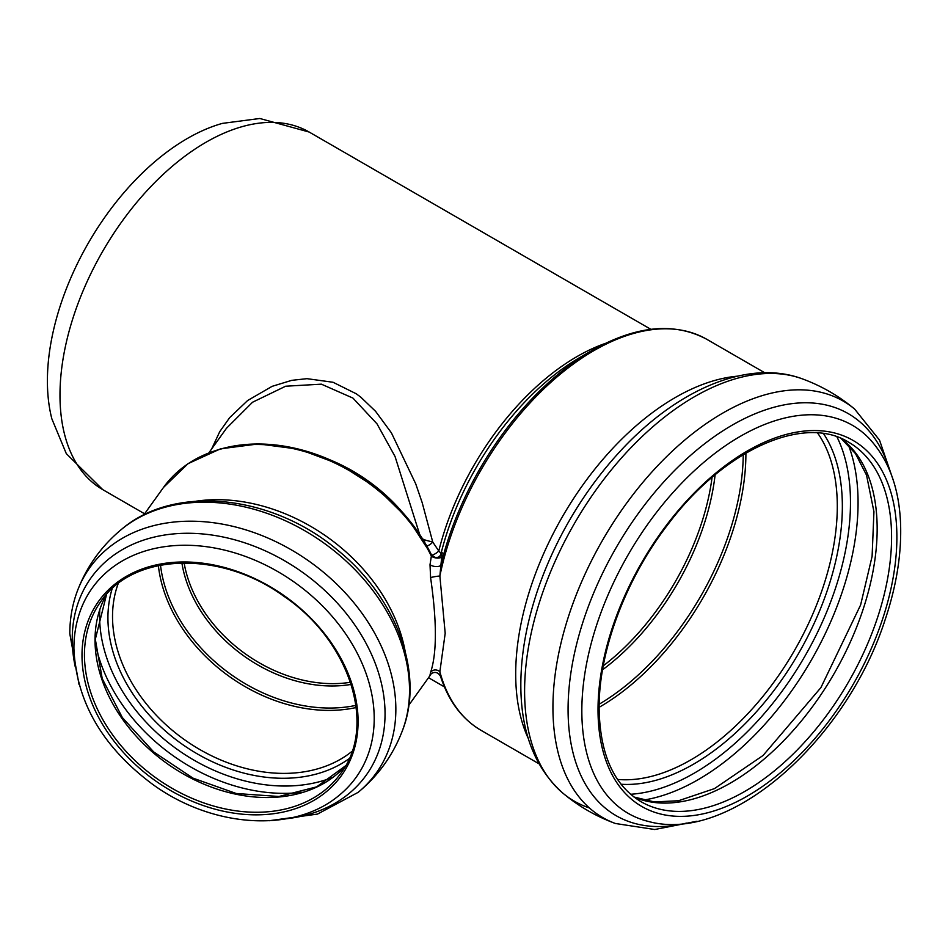 <?xml version="1.0" encoding="UTF-8"?>
<svg xmlns="http://www.w3.org/2000/svg" width="948" height="948" viewBox="0 0 948 948"><rect width="100%" height="100%" fill="white"/><g stroke="black" fill="none" stroke-linecap="round" stroke-linejoin="round"><path stroke-width="1.42" d="M439.078 556.82A5.996 5.925 53.9 0 0 441.057 553.419L438.782 550.966A5.996 1.967 -32.4 0 1 431.826 555.196M442.206 552.731L441.057 553.419A208.643 120.455 -60 0 1 580.828 356.91L592.156 350.369A224.664 129.71 -60 0 0 440.915 564.996L442.206 552.731A5.996 5.925 -120.4 0 1 431.245 554.426L408.102 518.817L376.806 488.125L339.585 464.354L299.165 449.245L258.496 443.925L220.529 448.819L188.059 463.655L163.542 487.391A163.127 123.062 35.7 0 1 299.07 450.027A163.127 123.062 35.7 0 1 431.364 556.12L430.013 564.676L430.593 577.628C436.957 621.604 436.957 653.196 430.593 672.405L430.013 674.988L431.364 673.542L428.626 677.571A163.127 123.062 35.7 0 0 431.364 673.542A5.996 5.878 -138.8 0 1 431.435 673.435M424.088 541.296L425.759 540.253L422.642 538.974M426.896 546.119A5.996 2.204 145.4 0 0 432.75 542.043L425.759 540.253M226.477 428.283L252.524 402.248L285.656 386.215L321.372 384.165L352.952 398.101L377.008 423.851L395.043 456.498L419.62 534.293M605.156 343.472A206.439 119.187 120 0 0 438.782 550.966L432.75 542.043L422.168 502.606L415.734 483.859L391.417 432.869L375.562 411.302L360.714 397.094L356.258 393.787L333.056 382.269L306.974 378.667L291.771 380.338L272.135 386.334L247.606 400.542L229.677 417.63L219.735 431.672L211.653 448.949M431.34 673.59L431.02 673.779A5.996 5.913 -132.2 0 0 430.013 674.988M538.95 763.768L481.157 730.398A225.754 130.338 -60 0 1 439.872 671.741L440.571 676.445C438.154 672.262 434.966 671.374 431.032 673.767M430.593 577.628A5.996 0.616 -9 0 1 439.872 576.029L445.193 633.276L439.872 671.741A5.996 5.356 20.1 0 0 430.593 672.405M764.704 372.742L706.912 339.372A225.754 130.338 -60 0 0 439.872 576.029L440.915 564.996A5.996 2.619 8.1 0 1 436.187 566.572A5.996 2.619 8.1 0 1 430.013 564.676M442.171 556.405A5.996 2.82 8.7 0 1 437.466 558.076A5.996 2.82 8.7 0 1 431.364 556.12L431.245 554.426M47.4 380.954A197.99 114.317 -60 0 1 222.413 123.382L259.823 118.488L309.19 132.056A206.439 119.187 -60 0 0 150.104 187.36A206.439 119.187 -60 0 0 59.985 395.115A206.439 119.187 -60 0 0 102.74 489.63L66.313 453.654L51.844 418.803A197.99 114.317 -60 0 1 47.4 380.954M214.449 450.999A162.037 122.233 35.7 0 1 431.186 554.296M401.087 510.735A146.442 110.466 -144.3 0 0 330.402 460.029M528.332 738.575A225.754 130.338 -60 0 1 515.7 673.992A225.754 130.338 -60 0 1 737.58 376.155M712.067 477.401A185.82 107.278 -60 0 1 603.26 665.851M602.561 669.774A186.922 107.918 120 0 0 715.112 474.818M743.244 454.661A205.906 118.879 -60 0 1 599.16 704.21M350.511 682.276A128.821 97.17 35.7 0 1 184.113 562.899M181.886 562.922A129.912 98 -144.3 0 0 351.198 684.397M355.938 705.371A145.909 110.063 35.7 0 1 160.496 565.15M196.189 501.184A163.127 123.062 35.7 0 1 405.104 651.075M356.211 707.516A146.999 110.892 35.7 0 1 158.375 565.577M352.028 751.349A146.999 110.892 35.7 0 1 201.628 750.567A146.999 110.892 35.7 0 1 112.528 616.555A146.999 110.892 35.7 0 1 118.192 583.589M349.16 758.661A150.424 113.476 35.7 0 1 196.39 753.364A150.424 113.476 35.7 0 1 107.93 617.788A150.424 113.476 35.7 0 1 112.184 588.637M332.997 777.218A159.122 120.029 35.7 0 1 179.859 751.219A159.122 120.029 35.7 0 1 99.611 616.271A159.122 120.029 35.7 0 1 99.789 609.908M302.151 792.255A164.253 123.904 35.7 0 1 95.416 643.941M345.57 765.818A147.568 111.319 35.7 0 1 192.527 778.9A147.568 111.319 35.7 0 1 95.025 640.09A147.568 111.319 35.7 0 1 106.567 594.349L95.321 639.26L102.23 678.673L122.363 717.589L153.695 751.942L193.001 778.142L236.253 793.5L278.949 796.486L316.656 786.864L345.582 765.771M84.455 654.831A147.568 111.319 35.7 0 1 100.891 601.411C133.218 552.826 220.386 549.947 283.653 596.114C349.954 640.647 377.162 726.381 340.688 773.45A147.568 111.319 35.7 0 1 187.325 796.225A147.568 111.319 35.7 0 1 84.455 654.831M82.002 655.412A149.44 112.729 35.7 0 1 289.104 599.266A149.44 112.729 35.7 0 1 289.104 810.611A149.44 112.729 35.7 0 1 82.002 655.412M80.627 609.955A162.369 122.482 35.7 0 1 295.634 583.115A162.369 122.482 35.7 0 1 339.088 795.384C293.596 833.683 212.328 827.687 152.889 784.517C102.514 747.06 76.184 701.686 73.908 648.408C73.908 634.887 76.148 622.066 80.627 609.955M75.295 667.025A169.301 127.707 35.7 0 1 72.238 639.082A169.301 127.707 35.7 0 1 208.868 534.625A169.301 127.707 35.7 0 1 380.053 678.01A169.301 127.707 35.7 0 1 286.723 818.716M79.028 684.42L69.808 633.75C69.808 618.712 72.332 604.445 77.392 590.96A176.233 132.945 35.7 0 1 310.577 562.283A176.233 132.945 35.7 0 1 358.119 792.362C378.299 775.677 393.065 755.094 402.414 730.635A176.233 132.945 35.7 0 0 324.216 543.275A176.233 132.945 35.7 0 0 121.676 529.221C175.001 483.776 271.993 494.975 337.061 549.686C395.802 596.576 425.071 673.009 402.414 730.635M745.898 453.085A207.008 119.519 -60 0 1 599.124 707.303M817.579 432.975A207.008 119.519 -60 0 1 794.424 650.577A207.008 119.519 -60 0 1 617.551 779.434M823.492 433.603A210.432 121.498 -60 0 1 798.773 653.089A210.432 121.498 -60 0 1 621.059 784.245M836.942 436.862A221.002 127.589 -60 0 1 804.71 656.526A221.002 127.589 -60 0 1 630.598 794.27M848.389 445.015A226.134 130.563 -60 0 1 811.239 660.294A226.134 130.563 -60 0 1 643.384 800.1M841.184 438.486A207.565 119.839 -60 0 1 834.169 673.53A207.565 119.839 -60 0 1 634.129 797.126M848.579 442.171A207.565 119.839 -60 0 1 848.59 681.849A207.565 119.839 -60 0 1 641.014 801.688C613.83 785.3 599.859 754.134 599.124 708.203C598.686 651.075 625.834 578.636 668.423 523.829C724.485 449.151 804.271 414.264 848.579 442.171M598.022 709.732A211.321 122.008 -60 0 1 822.165 430.902A211.321 122.008 -60 0 1 822.165 729.759A211.321 122.008 -60 0 1 598.022 709.732M581.835 710.81A224.095 129.378 -60 0 1 692.076 472.862A224.095 129.378 -60 0 1 869.411 438.711C888.975 459.958 899.379 488.635 900.6 524.73C901.501 554.627 896.358 586.267 885.159 619.66C846.659 739.559 730.209 844.194 648.444 821.454A224.095 129.378 -60 0 1 581.835 710.81M686.471 823.101A232.13 134.024 -60 0 1 568.077 709.424A232.13 134.024 -60 0 1 709.116 440.358A232.13 134.024 -60 0 1 889.852 470.836M696.97 821.229L654.736 829.512L615.406 823.492A240.472 138.835 -60 0 1 552.933 707.492A240.472 138.835 -60 0 1 722.969 412.984A240.472 138.835 -60 0 1 854.658 409.098L879.531 440.145L893.478 480.861M694.635 396.62A240.472 138.835 -60 0 1 802.186 378.797C746.633 358.273 674.431 391.003 617.8 453.855A233.208 134.64 -60 0 0 535.739 595.996C525.891 626.829 520.926 656.383 520.831 684.634C520.784 731.915 534.814 768.105 562.934 793.203A240.472 138.835 -60 0 1 524.6 691.139A240.472 138.835 -60 0 1 694.635 396.62M589.407 807.945A240.472 138.835 -60 0 1 562.934 793.203C578.671 806.333 596.162 816.429 615.406 823.492M208.975 452.694L226.465 428.295M650.873 329.323L309.19 132.056M444.422 686.897L428.532 677.713M144.594 513.792L102.74 489.63M439.41 556.642C436.992 558.538 434.255 557.732 431.198 554.201M706.912 339.372C674.384 321.905 636.132 325.567 592.156 350.369M481.157 730.398C462.079 719.165 448.546 701.176 440.571 676.457M408.825 705.182L428.626 677.571M143.74 514.989L163.542 487.391M269.054 820.755L317.497 814.083L358.119 792.362M77.392 590.96C86.742 566.501 101.507 545.918 121.676 529.221M841.006 438.414L855.487 453.618L866.519 475.114L873.938 511.695L872.101 556.334L860.618 604.954L820.909 687.608L763.057 755.485L714.472 788.606L678.531 800.74L654.31 801.937L633.975 797.007M854.658 409.098C838.921 395.956 821.43 385.86 802.186 378.797"/></g></svg>
